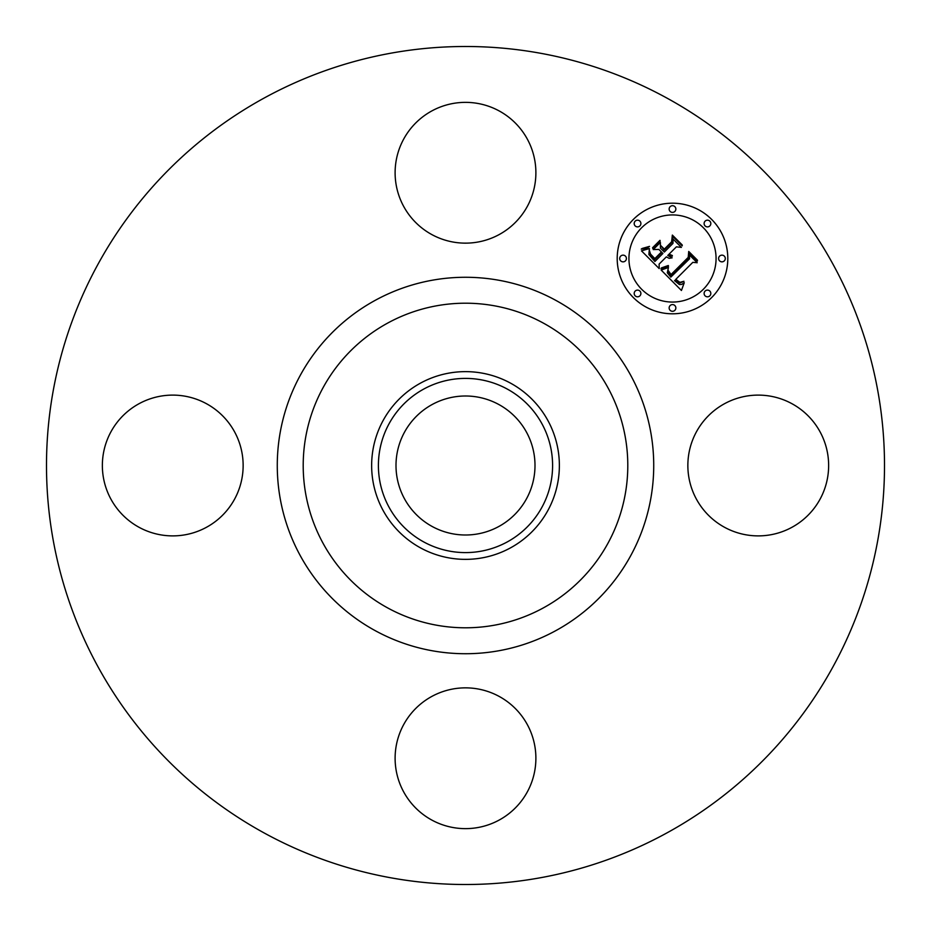 <?xml version="1.0" encoding="UTF-8"?>
<svg xmlns="http://www.w3.org/2000/svg" width="931" height="931" viewBox="0 0 931 931"><rect width="100%" height="100%" fill="white"/><g stroke="black" fill="none" stroke-linecap="round" stroke-linejoin="round"><path stroke-width="1.4" d="M696.469 431.751A70.395 70.395 0 0 1 791.99 403.728A70.395 70.395 0 0 1 820.025 499.249A70.395 70.395 0 0 1 724.504 527.272A70.395 70.395 0 0 1 696.469 431.751M264.613 833.21A419.008 419.008 0 0 1 97.79 264.613A419.008 419.008 0 0 1 666.387 97.79A419.008 419.008 0 0 1 833.21 666.387A419.008 419.008 0 0 1 264.613 833.21M510.502 383.13A93.856 93.856 0 0 1 510.502 547.87A93.856 93.856 0 0 1 371.644 465.5A93.856 93.856 0 0 1 510.502 383.13M507.255 541.935A87.095 87.095 0 0 1 389.065 507.255A87.095 87.095 0 0 1 423.745 389.065A87.095 87.095 0 0 1 541.935 423.745A87.095 87.095 0 0 1 507.255 541.935M498.818 404.508A69.499 69.499 0 0 1 526.492 498.818A69.499 69.499 0 0 1 432.182 526.492A69.499 69.499 0 0 1 404.508 432.182A69.499 69.499 0 0 1 498.818 404.508M431.751 234.531A70.395 70.395 0 0 1 403.728 139.01A70.395 70.395 0 0 1 499.249 110.975A70.395 70.395 0 0 1 527.272 206.496A70.395 70.395 0 0 1 431.751 234.531M234.531 499.249A70.395 70.395 0 0 1 139.01 527.272A70.395 70.395 0 0 1 110.975 431.751A70.395 70.395 0 0 1 206.496 403.728A70.395 70.395 0 0 1 234.531 499.249M499.249 696.469A70.395 70.395 0 0 1 527.272 791.99A70.395 70.395 0 0 1 431.751 820.025A70.395 70.395 0 0 1 403.728 724.504A70.395 70.395 0 0 1 499.249 696.469M633.394 219.39A55.313 55.313 0 0 1 711.61 219.39A55.313 55.313 0 0 1 711.61 297.606A55.313 55.313 0 0 1 633.394 297.606A55.313 55.313 0 0 1 633.394 219.39M641.692 227.688A43.582 43.582 0 0 1 703.312 227.688A43.582 43.582 0 0 1 703.312 289.308A43.582 43.582 0 0 1 641.692 289.308A43.582 43.582 0 0 1 641.692 227.688M661.161 270.071L668.446 267.488L667.294 272.783L670.809 277.124L689.534 258.806L689.382 254.919L697.191 262.728L692.804 262.344L675.801 279.347L679.898 282.361L683.948 281.278L679.805 283.001L675.545 279.975L674.521 280.627L679.386 284.549L681.701 284.397L684.262 282.71L681.434 290.484L661.161 270.071M661.347 267.942L668.26 265.521L668.551 266.115L662.721 268.384L660.975 268.698L661.347 267.942M668.132 270.362L671.018 274.552L688.218 257.387L688.719 251.451L697.447 260.191L697.389 261.041L689.196 252.86L688.87 257.759L671.065 275.564L668.132 272.248L668.132 270.362M641.482 250.87L649.407 248.542L648.884 254.535L654.912 261.471L662.907 253.465L661.871 252.429L654.807 259.481L650.292 254.78L649.442 250.637L650.513 254.07L654.842 258.597L661.441 251.998L658.857 249.415L653.236 249.578L660.393 242.409L660.428 248.123L664.35 252.033L672.962 243.422L672.997 239.011L681.387 247.402L676.383 246.843L669.028 254.186L672.333 255.501L672.298 256.188L668.563 254.652L667.76 255.455L672.135 257.84L669.191 258.329L666.328 256.886L659.113 264.101L659.218 268.617L641.482 250.87M642.262 248.437L649.524 246.378L646.708 248.298L641.238 249.124L642.262 248.437M659.974 240.338L660.16 241.048L652.771 248.426L652.584 247.727L659.974 240.338M664.315 249.124L671.623 241.816L672.345 235.078L682.237 244.969L682.202 245.865L672.845 236.497L672.263 242.037L664.28 250.02L660.812 245.621L664.315 249.124M635.175 291.089A3.352 3.352 0 0 1 639.911 291.089A3.352 3.352 0 0 1 639.911 295.825A3.352 3.352 0 0 1 635.175 295.825A3.352 3.352 0 0 1 635.175 291.089M635.175 221.159A3.352 3.352 0 0 1 639.911 221.159A3.352 3.352 0 0 1 639.911 225.907A3.352 3.352 0 0 1 635.175 225.907A3.352 3.352 0 0 1 635.175 221.159M620.686 256.13A3.352 3.352 0 0 1 625.434 256.13A3.352 3.352 0 0 1 625.434 260.866A3.352 3.352 0 0 1 620.686 260.866A3.352 3.352 0 0 1 620.686 256.13M705.093 221.159A3.352 3.352 0 0 1 709.841 221.159A3.352 3.352 0 0 1 709.841 225.907A3.352 3.352 0 0 1 705.093 225.907A3.352 3.352 0 0 1 705.093 221.159M670.134 206.682A3.352 3.352 0 0 1 674.87 206.682A3.352 3.352 0 0 1 674.87 211.418A3.352 3.352 0 0 1 670.134 211.418A3.352 3.352 0 0 1 670.134 206.682M709.841 295.825A3.352 3.352 0 0 1 705.093 295.825A3.352 3.352 0 0 1 705.093 291.089A3.352 3.352 0 0 1 709.841 291.089A3.352 3.352 0 0 1 709.841 295.825M674.87 310.314A3.352 3.352 0 0 1 670.134 310.314A3.352 3.352 0 0 1 670.134 305.566A3.352 3.352 0 0 1 674.87 305.566A3.352 3.352 0 0 1 674.87 310.314M724.318 260.866A3.352 3.352 0 0 1 719.582 260.866A3.352 3.352 0 0 1 719.582 256.13A3.352 3.352 0 0 1 724.318 256.13A3.352 3.352 0 0 1 724.318 260.866M543.308 323.069A162.308 162.308 0 0 1 607.931 543.308A162.308 162.308 0 0 1 387.692 607.931A162.308 162.308 0 0 1 323.069 387.692A162.308 162.308 0 0 1 543.308 323.069M555.737 300.317A188.213 188.213 0 0 1 630.683 555.737A188.213 188.213 0 0 1 375.263 630.683A188.213 188.213 0 0 1 300.317 375.263A188.213 188.213 0 0 1 555.737 300.317"/></g></svg>
